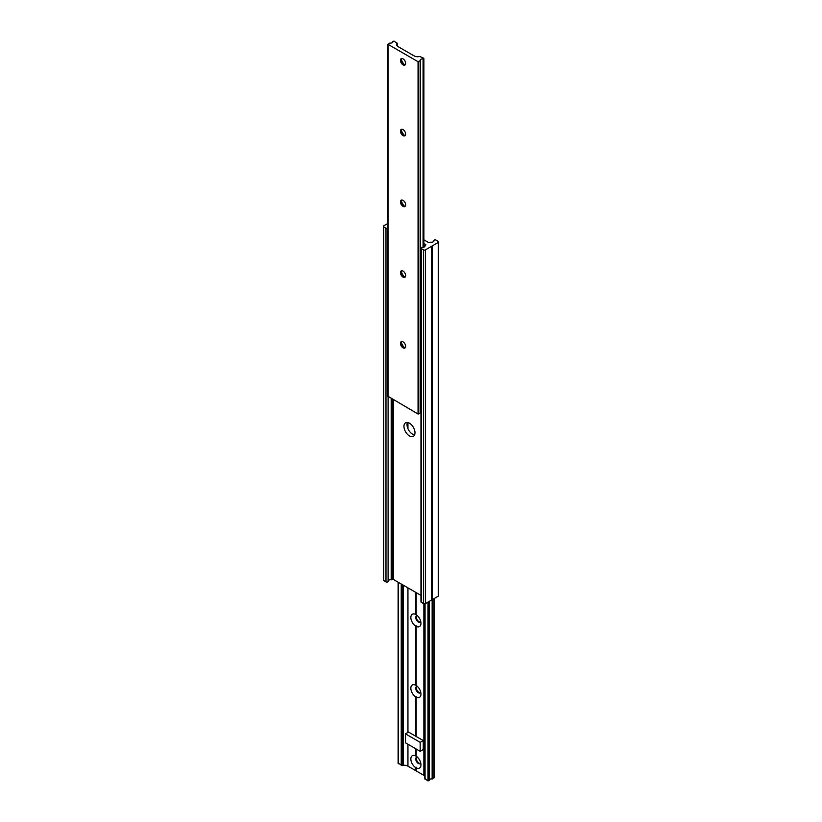 <?xml version="1.0" encoding="UTF-8"?>
<svg xmlns="http://www.w3.org/2000/svg" width="822" height="822" viewBox="0 0 822 822"><rect width="100%" height="100%" fill="white"/><g stroke="black" fill="none" stroke-linecap="round" stroke-linejoin="round"><path stroke-width="1.23" d="M420.474 621.966A3.678 2.127 60 0 1 417.771 620.62A3.678 2.127 60 0 1 416.364 617.137A3.678 2.127 60 0 1 416.846 615.678M420.751 621.555A3.678 2.127 60 0 1 420.196 622.182A3.678 2.127 60 0 1 417.36 621.196A3.678 2.127 60 0 1 415.747 617.497A3.678 2.127 60 0 1 416.507 615.801A3.678 2.127 60 0 1 417.329 615.637M420.956 623.333A7.151 4.131 60 0 1 416.209 626.415L416.209 625.717L415.593 626.056A7.151 4.131 60 0 1 410.846 617.497A7.151 4.131 60 0 1 415.593 614.404L416.209 614.753A7.151 4.131 60 0 1 420.956 623.333M420.474 692.71A3.678 2.127 60 0 1 417.771 691.374A3.678 2.127 60 0 1 416.364 687.88A3.678 2.127 60 0 1 416.846 686.421M420.751 692.299A3.678 2.127 60 0 1 420.196 692.936A3.678 2.127 60 0 1 417.36 691.949A3.678 2.127 60 0 1 415.747 688.24A3.678 2.127 60 0 1 416.507 686.555A3.678 2.127 60 0 1 417.329 686.391M420.956 694.076A7.151 4.131 60 0 1 416.209 697.159L416.209 696.46L415.593 696.809A7.151 4.131 60 0 1 410.846 688.24A7.151 4.131 60 0 1 415.593 685.158L416.209 685.497A7.151 4.131 60 0 1 420.956 694.076M420.474 763.453A3.678 2.127 60 0 1 417.771 762.117A3.678 2.127 60 0 1 416.364 758.634A3.678 2.127 60 0 1 416.846 757.165M420.751 763.052A3.678 2.127 60 0 1 420.196 763.679A3.678 2.127 60 0 1 417.36 762.693A3.678 2.127 60 0 1 415.747 758.983A3.678 2.127 60 0 1 416.507 757.298A3.678 2.127 60 0 1 417.329 757.134M420.956 764.82A7.151 4.131 60 0 1 416.209 767.902L416.209 767.214L415.593 767.553A7.151 4.131 60 0 1 410.846 758.983A7.151 4.131 60 0 1 415.593 755.901L416.209 756.24A7.151 4.131 60 0 1 420.956 764.82M415.593 592.292L415.593 614.404M416.209 592.641L416.209 614.764M415.593 626.056L415.593 685.158M416.209 626.415L416.209 685.507M415.593 696.809L415.593 736.152L423.258 740.571L423.258 749.561L420.186 751.329L420.186 742.338L405.482 733.851L408.544 732.083L415.593 736.152M415.593 748.678L415.593 755.901M415.593 767.553L415.593 770.574L416.209 770.574M416.209 697.159L416.209 736.502M416.209 749.027L416.209 756.25M398.31 763.217L402.277 765.539A3.422 1.973 180 0 1 403.417 765.313A5.199 3 180 0 1 407.938 766.145L415.593 770.574M416.209 767.902L416.209 770.923L423.864 775.341A5.199 3 180 0 1 424.799 776.081M424.912 778.609L427.974 780.9L429.156 780.623L429.135 601.447L429.156 780.623M429.156 779.996A2.404 1.387 180 0 1 432.146 778.948L433.975 777.643M420.186 742.338L423.258 740.571M405.482 733.851L405.482 742.841L420.186 751.329M405.636 346.36A3.678 2.127 -120 0 0 404.034 342.651A3.678 2.127 -120 0 0 401.198 341.664A3.678 2.127 -120 0 0 400.427 343.349A3.678 2.127 -120 0 0 402.04 347.059A3.678 2.127 -120 0 0 404.876 348.045A3.678 2.127 -120 0 0 405.636 346.36M401.526 341.531A3.678 2.127 -120 0 0 401.044 342.99A3.678 2.127 -120 0 0 403.643 347.5A3.678 2.127 -120 0 0 405.154 347.819M405.636 275.606A3.678 2.127 -120 0 0 404.034 271.907A3.678 2.127 -120 0 0 401.198 270.921A3.678 2.127 -120 0 0 400.427 272.606A3.678 2.127 -120 0 0 402.04 276.305A3.678 2.127 -120 0 0 404.876 277.291A3.678 2.127 -120 0 0 405.636 275.606M401.526 270.787A3.678 2.127 -120 0 0 401.044 272.246A3.678 2.127 -120 0 0 403.643 276.757A3.678 2.127 -120 0 0 405.154 277.076M405.636 204.863A3.678 2.127 -120 0 0 404.034 201.154A3.678 2.127 -120 0 0 401.198 200.167A3.678 2.127 -120 0 0 400.427 201.852A3.678 2.127 -120 0 0 402.04 205.562A3.678 2.127 -120 0 0 404.876 206.548A3.678 2.127 -120 0 0 405.636 204.863M401.526 200.034A3.678 2.127 -120 0 0 401.044 201.503A3.678 2.127 -120 0 0 403.643 206.014A3.678 2.127 -120 0 0 405.154 206.322M405.636 134.12A3.678 2.127 -120 0 0 404.034 130.41A3.678 2.127 -120 0 0 401.198 129.424A3.678 2.127 -120 0 0 400.427 131.109A3.678 2.127 -120 0 0 402.04 134.818A3.678 2.127 -120 0 0 404.876 135.805A3.678 2.127 -120 0 0 405.636 134.12M401.526 129.29A3.678 2.127 -120 0 0 401.044 130.76A3.678 2.127 -120 0 0 403.643 135.26A3.678 2.127 -120 0 0 405.154 135.579M405.636 63.366A3.678 2.127 -120 0 0 404.034 59.667A3.678 2.127 -120 0 0 401.198 58.681A3.678 2.127 -120 0 0 400.427 60.366A3.678 2.127 -120 0 0 402.04 64.065A3.678 2.127 -120 0 0 404.876 65.051A3.678 2.127 -120 0 0 405.636 63.366M401.526 58.547A3.678 2.127 -120 0 0 401.044 60.006A3.678 2.127 -120 0 0 403.643 64.517A3.678 2.127 -120 0 0 405.154 64.835M405.791 51.077L414.062 55.855A5.199 3 0 0 0 418.583 56.687A3.422 1.973 0 0 0 419.723 56.461L423.69 58.218L423.073 58.896A2.404 1.387 0 0 0 420.217 60.263A2.404 1.387 0 0 0 420.299 60.633L418.049 61.691L388.025 44.357L389.854 43.052A2.404 1.387 0 0 0 392.906 41.717A2.404 1.387 0 0 0 392.865 41.46L394.026 41.1L397.088 43.391A3.422 1.973 0 0 0 396.677 44.049A5.199 3 0 0 0 396.615 44.532A5.199 3 0 0 0 398.136 46.659L405.791 51.077M420.299 60.715L420.309 412.993L418.049 414.011L388.025 396.317M401.249 341.942A7.151 4.131 -120 0 0 404.671 347.85M401.249 58.948A7.151 4.131 -120 0 0 404.671 64.866M401.249 129.701A7.151 4.131 -120 0 0 404.671 135.609M401.249 200.445A7.151 4.131 -120 0 0 404.671 206.363M401.249 271.188A7.151 4.131 -120 0 0 404.671 277.106M420.956 411.575A2.404 1.387 0 0 0 420.309 412.192M407.414 422.477A7.799 4.5 -120 0 0 412.531 434.17A7.799 4.5 -120 0 0 414.586 434.9M409.469 423.207A7.799 4.5 -120 0 0 405.565 422.816A7.799 4.5 -120 0 0 404.373 429.063A7.799 4.5 -120 0 0 409.469 435.937A7.799 4.5 -120 0 0 413.363 436.328A7.799 4.5 -120 0 0 414.565 430.081A7.799 4.5 -120 0 0 409.469 423.207M423.885 243.343L425.899 244.709L424.933 245.573A2.404 1.387 180 0 1 425.036 245.973A2.404 1.387 180 0 1 422.344 247.35A1.254 0.719 0 0 0 420.956 248.069A1.254 0.719 0 0 0 421.316 248.583L423.556 249.878A1.295 0.75 0 0 0 425.395 249.878L432.136 245.984L432.136 599.721L438.26 596.176A1.295 0.75 0 0 0 438.65 595.652L438.65 241.915A1.295 0.75 0 0 0 438.26 241.38L436.02 240.086A1.254 0.719 0 0 0 434.663 239.932A1.254 0.719 0 0 0 433.893 240.599A1.254 0.719 0 0 0 433.903 240.682A2.404 1.387 180 0 1 433.913 240.846A2.404 1.387 180 0 1 430.81 242.171L428.704 242.582L423.885 239.808M388.107 580.959A2.404 1.387 180 0 1 391.19 579.829L393.296 579.418L420.956 595.385M431.529 246.333L431.529 600.07L425.395 603.605A1.295 0.75 0 0 1 423.556 603.605L421.316 602.31A1.254 0.719 0 0 1 420.956 601.807L420.956 248.069M431.529 599.721L432.136 599.721M432.136 245.984L438.26 242.449A1.295 0.75 0 0 0 438.65 241.915M387.902 223.42L383.74 225.824A1.295 0.75 0 0 0 383.35 226.348A1.295 0.75 0 0 0 383.74 226.882L385.98 228.177A1.254 0.719 0 0 0 387.902 228.064M383.35 226.348L383.35 580.085A1.295 0.75 0 0 0 383.74 580.62L385.98 581.914A1.254 0.719 0 0 0 387.337 582.068A1.254 0.719 0 0 0 388.107 581.401A1.254 0.719 0 0 0 388.097 581.318L388.097 396.718L388.107 581.401M398.31 582.315L398.31 763.782M401.239 584L401.239 765.467M402.277 584.596L402.277 765.539M403.417 585.254L403.417 765.313M407.938 422.57L407.938 428.673M407.938 587.864L407.938 732.433M407.938 744.249L407.938 766.145M423.864 603.738L423.864 775.341M425.056 603.749L425.056 779.215M427.974 602.125L427.974 780.9M432.146 599.711L432.146 778.948M432.403 599.567L432.403 778.907M433.975 598.652L433.975 778.002M388.025 396.677L388.025 44.357M392.865 41.973L392.865 41.46M397.088 45.785L397.088 43.391M396.677 45.015L396.677 44.049M423.073 247.34L423.073 58.896M420.237 413.096L420.237 60.777M418.655 414.011L418.655 61.691M418.049 414.011L418.049 61.691M393.296 399.718L393.296 579.418M425.642 244.36L425.642 245.059M438.26 242.449L438.26 596.176M383.74 226.882L383.74 580.62M385.98 228.177L385.98 581.914M391.19 398.506L391.19 579.829M391.406 398.629L391.406 579.798M392.063 399.009L392.063 579.418M421.316 248.583L421.316 602.31M423.556 249.878L423.556 603.605M425.395 249.878L425.395 603.605M398.115 582.192L398.115 763.494M424.799 603.8L424.799 778.866M434.098 598.58L434.098 777.818M387.902 396.502L387.902 44.183M392.844 42.004L392.844 41.377M397.201 45.919L397.201 43.134M423.885 247.155L423.885 58.506M420.309 412.993L420.309 60.674"/></g></svg>
